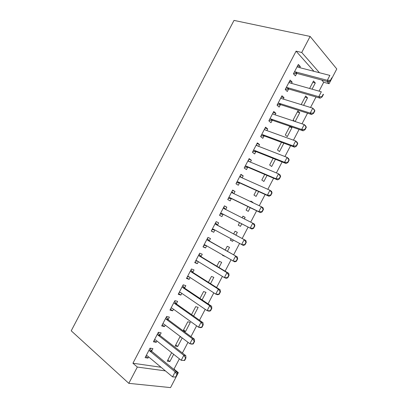 <?xml version="1.0" encoding="UTF-8"?>
<svg xmlns="http://www.w3.org/2000/svg" width="408" height="408" viewBox="0 0 408 408"><rect width="100%" height="100%" fill="white"/><g stroke="black" fill="none" stroke-linecap="round" stroke-linejoin="round"><path stroke-width="0.61" d="M173.354 369.016L174.007 369.107L179.372 358.826M182.407 353.017L187.991 342.312M190.959 336.62L196.6 325.814M199.507 320.244L205.204 309.33M208.049 303.873L213.802 292.852M216.587 287.518L222.391 276.389M225.114 271.167L230.979 259.937M233.641 254.832L239.557 243.494M242.158 238.512L248.115 227.093M250.701 222.136L256.627 210.788M259.269 205.724L265.129 194.494M267.827 189.322L273.625 178.214M276.379 172.926L282.112 161.94M284.927 156.55L290.598 145.681M293.469 140.179L299.074 129.438M302.007 123.823L307.55 113.2M310.534 107.477L316.016 96.977M319.061 91.142L323.692 82.268L329.083 83.711L327.109 81.462M174.007 369.107L178.337 372.657L170.544 387.6L128.816 383.341L137.323 367.062L165.408 370.892M313.981 71.323L296.08 51.153L301.736 52.484L310.121 36.429L336.779 68.962L329.083 83.711M128.816 383.341L71.222 330.811L234.019 20.4L310.121 36.429M181.218 337.197L179.897 336.911L175.154 345.994L177.74 346.494L182.203 337.941M159.875 335.361L161.17 332.882L158.365 332.28L153.398 341.792L156.228 342.338L156.927 340.996M193.616 316.083L198.155 307.377L195.692 306.658L191.541 314.614M176.353 303.822L177.623 301.395L174.92 300.609L169.952 310.106L172.686 310.835L173.528 309.233M210.533 283.667L213.843 277.333L211.466 276.445L208.401 282.31M192.805 272.33L194.05 269.948L191.449 268.974L186.492 278.46L189.123 279.378L190.097 277.517M227.429 251.297L229.505 247.325L227.22 246.274L225.242 250.053M224.563 256.219L222.493 255.321L222.615 255.087M209.238 240.883L210.462 238.542L207.953 237.39L203.006 246.86L205.54 247.962L206.652 245.835M242.903 216.23L245.147 217.357L242.949 216.138L242.092 217.78M245.147 217.357L244.336 218.917M241.776 223.824L240.46 226.343L238.231 225.175L239.542 222.671M224.385 205.948L226.848 207.182L224.441 205.841L219.499 215.302L221.937 216.587L223.14 214.276M226.848 207.182L225.655 209.462M258.626 191.536L256.086 196.401L253.949 195.065L256.336 190.495M240.689 174.746L243.214 175.863L240.904 174.338L235.967 183.784L238.308 185.252L239.532 182.906M243.214 175.863L242.158 177.878M275.456 159.293L271.697 166.5L269.652 164.995L273.115 158.36M256.974 143.585L259.559 144.58L257.346 142.876L252.414 152.311L254.658 153.964L255.903 151.572M259.559 144.58L258.641 146.334M289.558 126.857L291.96 127.684L290.7 126.562M291.96 127.684L287.288 136.634L285.33 134.961L289.864 126.276M273.233 112.47L275.879 113.347L273.763 111.461L268.841 120.88L270.983 122.711L272.253 120.284M275.879 113.347L275.099 114.837M305.072 97.145L307.525 97.869L305.679 95.982L301.18 104.596M307.525 97.869L303.618 105.346M289.476 81.391L292.179 82.151L290.159 80.08L285.243 89.49L287.293 91.504L288.685 88.837M292.179 82.151L291.536 83.38M296.08 51.153L132.931 363.242L161.053 367.261M323.692 82.268L321.698 80.024M297.585 65.872L300.319 66.57L298.35 64.408L293.434 73.812L295.438 75.919L296.851 73.216M300.319 66.57L299.747 67.667M312.824 82.299L315.297 82.977L313.497 81.003L309.601 88.475M315.297 82.977L312.064 89.168M281.357 96.926L284.029 97.742L281.964 95.763L277.042 105.182L279.138 107.105L280.418 104.657M284.029 97.742L283.32 99.103M297.32 111.996L299.742 112.771L297.855 110.966L293.158 119.962L294.714 121.385M299.742 112.771L295.168 121.538M265.108 128.02L267.719 128.959L265.557 127.163L260.63 136.588L262.823 138.332L264.083 135.925M267.719 128.959L266.873 130.58M283.866 143.193L279.495 151.562L277.491 149.976L281.489 142.316M248.834 159.161L251.389 160.216L249.125 158.605L244.193 168.045L246.483 169.601L247.722 167.234M251.389 160.216L250.405 162.098M267.046 175.409L263.894 181.448L261.803 180.025L264.726 174.425M232.54 190.342L235.034 191.515L232.672 190.087L227.735 199.537L230.122 200.915L231.341 198.584M235.034 191.515L233.911 193.662M250.691 201.307L252.965 202.388L250.808 201.083L250.553 201.578M252.965 202.388L252.822 202.659M250.206 207.672L248.273 211.369L246.095 210.115L247.942 206.576M217.449 225.17L218.657 222.86L216.199 221.61L211.252 231.076L213.741 232.269L214.919 230.015M235.87 235.13L237.329 232.336L235.084 231.198L233.656 233.942M233.294 240.067L232.636 241.332L230.367 240.241L231.086 238.859M201.027 256.601L202.261 254.24L199.706 253.179L194.749 262.655L197.334 263.665L198.38 261.671M218.984 267.48L221.677 262.324L219.346 261.355L216.826 266.179M184.584 288.074L185.839 285.666L183.187 284.789L178.225 294.28L180.907 295.101L181.815 293.367M202.077 299.87L206.004 292.352L203.582 291.547L199.971 298.457M168.116 319.586L169.397 317.133L166.643 316.44L161.68 325.941L164.46 326.584L165.23 325.11M183.549 329.924L185.594 331.444L190.306 322.417L187.797 321.779L183.1 330.781M185.594 331.444L183.263 330.903M151.628 351.14L152.934 348.646L150.083 348.136L145.11 357.653L147.987 358.107L148.624 356.893M173.67 354.292L169.876 361.554L167.249 361.141L171.656 352.696M177.22 372.504L178.337 372.657M132.931 363.242L137.323 367.062M319.469 72.736L301.736 52.484M211.329 230.938L213.741 232.269M230.428 240.118L232.636 241.332M203.159 246.57L205.54 247.962M194.983 262.211L197.334 263.665M186.803 277.863L189.123 279.378M178.617 293.53L180.907 295.101M170.427 309.203L172.686 310.835M162.231 324.89L164.46 326.584M154.025 340.583L156.228 342.338M175.715 344.923L177.74 346.494M145.819 356.291L147.987 358.107M167.877 359.933L169.876 361.554M330.475 80.259L330.699 80.519L331.979 78.066L331.755 77.801L330.475 80.259L327.313 80.32L328.67 81.875L297.095 73.476L293.5 73.69M297.182 66.642L298.115 67.249L329.873 75.409L327.313 80.32L295.662 71.951L294.392 71.976M331.755 77.801L331.979 78.066M328.67 81.875L330.699 80.519M321.927 96.65L322.157 96.9L323.437 94.442L323.207 94.192L321.927 96.65L318.765 96.696L320.163 98.18L288.935 89.087L285.376 89.235M289.002 82.294L289.925 82.921L321.331 91.785L318.765 96.696L287.467 87.628L286.212 87.633M320.163 98.18L322.157 96.9M313.37 113.052L313.604 113.286L314.889 110.828L314.655 110.588L313.37 113.052L310.218 113.087L311.651 114.5L280.77 104.713L277.246 104.795M280.816 97.961L281.729 98.608L312.783 108.166L310.218 113.087L279.266 103.321L278.026 103.301M314.655 110.588L312.783 108.166L314.201 109.604L314.889 110.828M311.651 114.5L313.604 113.286M304.807 129.464L305.051 129.688L306.332 127.225L306.092 127L304.807 129.464L301.66 129.484L303.129 130.825L272.6 120.35L269.107 120.365M272.626 113.633L273.523 114.311L304.225 124.562L301.66 129.484L271.065 119.019L269.831 118.978M306.092 127L304.225 124.562L305.684 125.929L306.332 127.225M303.129 130.825L305.051 129.688M296.239 145.886L296.489 146.1L297.774 143.636L297.524 143.422L296.239 145.886L293.097 145.896L294.607 147.166L264.425 135.997L260.967 135.946M264.43 129.316L265.317 130.019L295.662 140.969L293.097 145.896L262.854 134.732L261.635 134.666M297.524 143.422L295.662 140.969L297.162 142.264L297.774 143.636M264.486 129.208L265.389 130.045M294.607 147.166L296.489 146.1M287.666 162.323L287.921 162.522L289.206 160.058L288.951 159.854L287.666 162.323L284.524 162.318L286.074 163.516L256.244 151.654L252.822 151.536M256.229 145.013L257.101 145.738L287.099 157.391L284.524 162.318L254.638 150.455L253.429 150.363M288.951 159.854L287.099 157.391L288.635 158.61L289.206 160.058M256.341 144.799L257.463 145.875M286.074 163.516L287.921 162.522M279.082 178.765L279.347 178.954L280.633 176.491L280.373 176.302L279.082 178.765L275.951 178.755L277.537 179.882L248.059 167.321L244.667 167.137M248.023 160.716L248.885 161.466L278.526 173.823L275.951 178.755L246.417 166.189L245.223 166.071M280.373 176.302L278.526 173.823L280.097 174.971L280.633 176.491M248.191 160.395L249.518 161.731M277.537 179.882L279.347 178.954M270.499 195.228L270.764 195.401L272.054 192.933L271.784 192.755L270.499 195.228L267.368 195.197L268.994 196.253L239.868 182.998L236.507 182.748M239.807 176.434L240.659 177.21L269.943 190.266L267.368 195.197L238.19 181.932L237.007 181.795M271.784 192.755L269.943 190.266L271.56 191.342L272.054 192.933M240.037 176.001L241.567 177.613M268.994 196.253L270.764 195.401M261.905 211.696L262.181 211.859L263.466 209.391L263.196 209.222L261.905 211.696L258.784 211.655L260.447 212.639L231.673 198.686L228.347 198.37M231.591 192.158L232.427 192.959L261.36 206.718L258.784 211.655L229.959 197.686L228.786 197.523M263.196 209.222L261.36 206.718L263.012 207.723L263.466 209.391M231.877 191.617L233.6 193.514M260.447 212.639L262.181 211.859M253.307 228.179L253.587 228.327L254.878 225.859L254.597 225.706L253.307 228.179L250.191 228.128L251.889 229.036L223.467 214.384L220.177 214.001M223.365 207.896L224.191 208.718L252.766 223.186L250.191 228.128L221.717 213.45L220.56 213.262M254.597 225.706L252.766 223.186L254.459 224.114L254.878 225.859M223.706 207.244L225.593 209.411L223.854 208.457M251.889 229.036L253.587 228.327M214.822 229.964L212.002 229.643M244.989 244.81L246.279 242.337L245.993 242.194L244.703 244.673L244.989 244.81L243.331 245.443L213.476 229.225L212.328 229.016M215.138 223.645L215.949 224.492L245.897 240.521L246.279 242.337M215.536 222.88L217.724 225.379L245.897 240.521M244.703 244.673L241.592 244.606L244.173 239.659L245.993 242.194M206.29 245.626L203.821 245.295M236.385 261.304L237.675 258.83L237.385 258.697L236.089 261.176L236.385 261.304L234.763 261.865L205.224 245.014L204.092 244.774M206.902 239.399L207.703 240.276L237.334 256.938L237.675 258.83M207.356 238.532L209.508 241.097L237.334 256.938M236.089 261.176L232.983 261.1L235.569 256.147L237.385 258.697M197.763 261.293L195.636 260.957M227.776 277.807L229.066 275.329L228.766 275.211L227.475 277.69L227.776 277.807L226.19 278.297L224.375 277.603L196.972 260.809L195.85 260.549M198.66 255.168L199.451 256.071L226.96 272.651L228.761 273.365L229.066 275.329M199.175 254.189L201.292 256.826L228.761 273.365M227.475 277.69L224.375 277.603L226.96 272.651L228.766 275.211M189.23 276.955L187.445 276.634M219.157 294.321L220.453 291.842L220.147 291.74L218.851 294.219L219.157 294.321L217.612 294.739L215.756 294.117L188.71 276.614L187.604 276.333M190.419 270.948L191.189 271.871L218.341 289.16L220.187 289.808L220.453 291.842M190.985 269.856L193.071 272.564L220.187 289.808M218.851 294.219L215.756 294.117L218.341 289.16L220.147 291.74M180.708 292.613L179.25 292.317M210.538 310.85L211.829 308.371L211.517 308.275L210.222 310.758L210.538 310.85L209.029 311.192L207.131 310.646L180.448 292.434L179.352 292.128M182.167 286.742L182.927 287.686L209.722 305.684L211.604 306.255L211.829 308.371M182.794 285.539L184.839 288.308L211.604 306.255M210.222 310.758L207.131 310.646L209.722 305.684L211.517 308.275M201.909 327.389L203.204 324.906L202.883 324.824L201.588 327.308L201.909 327.389L200.435 327.66L198.502 327.185L172.176 308.264L171.049 308.009M172.176 308.264L171.09 307.928M173.91 302.542L174.655 303.511L201.093 322.223L203.016 322.718L203.204 324.906M174.593 301.226L176.608 304.067L203.016 322.718M201.588 327.308L198.502 327.185L201.093 322.223L202.883 324.824M193.275 343.939L194.57 341.455L194.244 341.389L192.943 343.873L193.275 343.939L191.837 344.138L189.868 343.735L163.899 324.105L162.828 323.743M165.643 318.352L166.382 319.352L192.459 338.767L194.417 339.191L194.57 341.455M166.388 316.929L168.366 319.836L194.417 339.191M192.943 343.873L189.868 343.735L192.459 338.767L194.244 341.389M184.63 360.504L185.931 358.02L185.594 357.959L184.299 360.448L184.63 360.504L181.223 360.295L155.616 339.951L154.555 339.568M157.376 334.172L158.1 335.197L183.819 355.327L185.819 355.679L185.931 358.02M158.177 332.637L160.125 335.621L185.819 355.679M184.299 360.448L181.223 360.295L183.819 355.327L185.594 357.959M175.986 377.079L177.281 374.59L176.945 374.544L175.644 377.033L175.986 377.079L172.579 376.87L147.329 355.812L146.283 355.409M149.104 350.008L149.812 351.053L175.175 371.897L177.21 372.178L177.281 374.59M149.96 348.361L151.873 351.41L177.21 372.178M175.644 377.033L172.579 376.87L175.175 371.897L176.945 374.544M295.203 71.91L296.642 73.435M295.662 71.951L297.095 73.476M287.018 87.582L288.487 89.041M287.467 87.628L288.935 89.087M278.822 103.265L280.327 104.657M279.266 103.321L280.77 104.713M270.621 118.957L272.161 120.284M271.065 119.019L272.6 120.35M262.415 134.66L263.991 135.92M262.854 134.732L264.425 135.997M254.204 150.374L255.811 151.572M254.638 150.455L256.244 151.654M245.988 166.097L247.631 167.229M246.417 166.189L248.059 167.321M248.533 161.231L248.839 161.446M237.767 181.83L239.445 182.896M238.19 181.932L239.868 182.998M240.312 176.96L240.756 177.251M229.536 197.574L231.254 198.574M229.959 197.686L231.673 198.686M232.086 192.704L232.83 193.152M221.304 213.333L223.054 214.266M221.717 213.45L223.467 214.384M213.068 229.097L214.634 229.862M215.949 224.492L217.724 225.379M215.618 224.216L217.388 225.109M204.821 244.876L205.515 245.183M207.703 240.276L209.508 241.097M207.371 239.991L209.182 240.812M196.569 260.661L197.023 260.839M199.451 256.071L201.292 256.826M199.124 255.775L200.971 256.53M188.317 276.461L188.644 276.578M191.189 271.871L193.071 272.564M190.873 271.57L192.749 272.258M182.927 287.686L184.839 288.308M182.611 287.375L184.528 288.002M174.655 303.511L176.608 304.067M174.349 303.195L176.297 303.751M166.382 319.352L168.366 319.836M166.076 319.02L168.065 319.51M158.1 335.197L160.125 335.621M157.799 334.856L159.824 335.279M149.812 351.053L151.873 351.41M149.517 350.707L151.577 351.064M295.387 71.91L296.82 73.435M287.135 87.582L288.604 89.041M278.873 103.265L280.378 104.657"/></g></svg>
